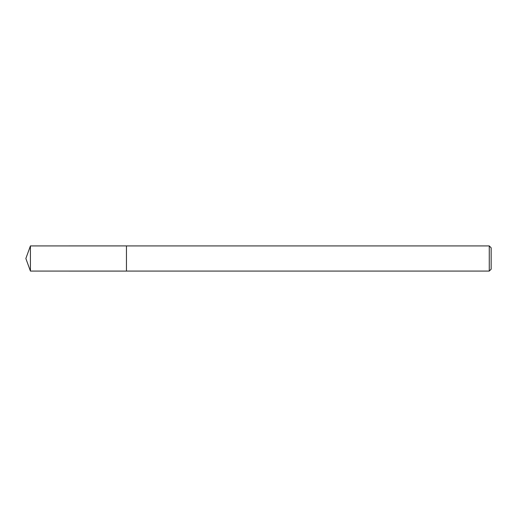 <?xml version="1.0" encoding="UTF-8"?>
<svg xmlns="http://www.w3.org/2000/svg" width="517" height="517" viewBox="0 0 517 517"><rect width="100%" height="100%" fill="white"/><g stroke="black" fill="none" stroke-linecap="round" stroke-linejoin="round"><path stroke-width="0.39" stroke-dasharray="2.58 1.94" d="M491.15 247.811L491.15 269.189M489.263 245.924L489.263 271.076M126.458 245.924L126.458 271.082M30.425 245.924L30.425 271.076"/><path stroke-width="0.78" d="M126.458 271.076L126.458 245.924L489.263 245.924L491.15 247.811L491.15 269.189L489.263 271.076L126.458 271.076L126.458 245.924L126.458 271.082L30.425 271.076L30.425 245.924L126.458 245.918M489.263 271.076L489.263 245.924M30.425 245.924L25.85 258.5L30.425 271.076"/></g></svg>
